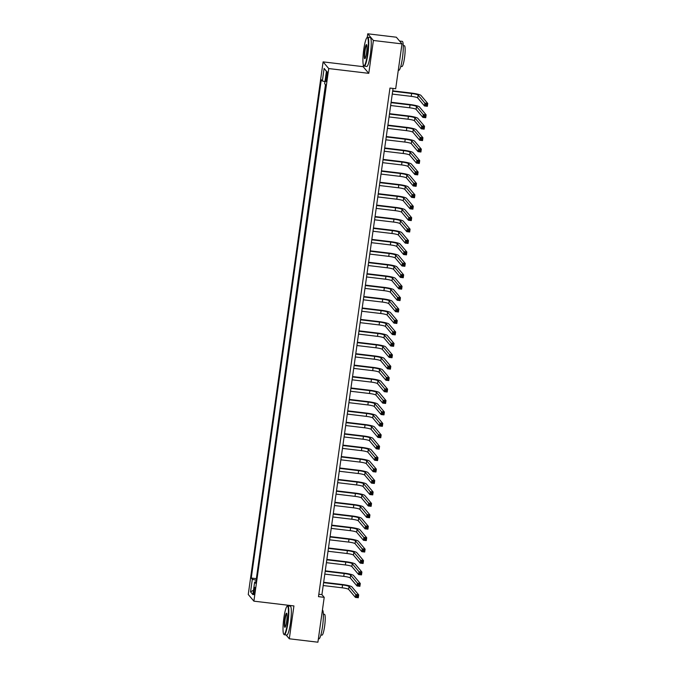 <?xml version="1.0" encoding="UTF-8"?>
<svg xmlns="http://www.w3.org/2000/svg" width="676" height="676" viewBox="0 0 676 676"><rect width="100%" height="100%" fill="white"/><g stroke="black" fill="none" stroke-linecap="round" stroke-linejoin="round"><path stroke-width="1.01" d="M254.793 591.559A3.726 0.558 -83.2 0 0 254.751 587.283A3.726 0.558 -83.2 0 0 253.821 590.41A3.726 0.558 -83.2 0 0 253.863 594.686A3.726 0.558 -83.2 0 0 254.793 591.559M287.452 605.155L287.325 606.042M323.103 61.879L248.253 594.474L253.889 601.158L328.739 68.563L323.103 61.879L363.139 66.662L368.775 73.338L373.397 40.475L367.752 33.8L367.237 37.45M363.367 64.989L363.139 66.662M367.752 33.8L396.347 37.214L401.992 43.889L373.397 40.475M401.992 43.889L395.688 88.75L389.967 88.066L318.489 596.654L324.21 597.339L321.92 594.635L393.06 88.438M326.297 74.859L325.942 77.377A3.608 0.541 -83.2 0 0 325.984 81.517A3.608 0.541 -83.2 0 0 326.888 78.492L327.235 75.974A3.608 0.541 -83.2 0 0 327.192 71.833A3.608 0.541 -83.2 0 0 326.297 74.859L327.353 74.985M255.891 581.985L254.641 582.044L255.705 583.312L325.739 84.999L324.674 83.739L326.44 71.166L324.117 68.42L322.351 80.993L321.286 79.734L251.252 578.039L252.317 579.298L256.136 580.236M254.641 582.044L252.875 594.618L250.551 591.872L252.317 579.298M325.477 84.686L256.322 578.926M286.075 634.958L289.311 638.786L317.906 642.2L324.21 597.339M289.311 638.786L293.925 605.933L253.889 601.158M368.775 73.338L328.739 68.563M318.827 594.263L321.92 594.635M324.97 81.635L322.351 80.993M256.06 578.614L251.252 578.039M326.407 71.369L324.117 68.42M250.551 591.872L253.492 590.207M392.266 94.082L411.228 96.347A5.822 0.794 -172 0 1 417.709 97.936L424.486 105.955L424.891 103.098L427.747 103.436L420.971 95.417A8.737 1.191 8 0 0 411.253 93.043L392.722 90.829M392.671 91.226L411.633 93.491A5.822 0.794 -172 0 1 418.114 95.071L425.829 104.29L425.669 105.431L426.81 105.566L426.97 104.425L425.829 104.29M426.97 104.425L427.747 103.436L427.35 106.293L424.486 105.955L425.669 105.431M427.35 106.293L426.81 105.566M367.49 53.86A14.213 2.129 -83.2 0 0 366.967 37.67A14.213 2.129 -83.2 0 0 363.764 49.449A14.213 2.129 -83.2 0 0 363.646 65.572A14.213 2.129 -83.2 0 0 367.49 53.86M366.967 37.67L367.347 37.366A14.559 2.18 96.8 0 1 367.693 37.239A14.559 2.18 96.8 0 1 367.879 53.953A14.559 2.18 96.8 0 1 364.246 66.155A14.559 2.18 96.8 0 1 363.933 65.952L363.646 65.572M366.553 52.753A7.106 1.065 96.8 0 1 364.955 58.651A7.106 1.065 96.8 0 1 364.694 50.556A7.106 1.065 96.8 0 1 366.62 44.7A7.106 1.065 96.8 0 1 366.553 52.753M366.755 44.988A6.76 1.014 -83.2 0 0 365.082 50.649A6.76 1.014 -83.2 0 0 365.15 58.406M399.584 41.042L402.237 41.354A14.559 2.18 96.8 0 1 402.423 58.068A14.559 2.18 96.8 0 1 398.789 70.279L398.291 70.219M403.259 45.588L404.383 45.715A10.486 1.572 96.8 0 1 404.518 57.756A10.486 1.572 96.8 0 1 401.899 66.544L400.775 66.409M367.693 37.239L370.211 37.535A14.559 2.18 96.8 0 1 370.389 54.249A14.559 2.18 96.8 0 1 366.764 66.459L364.246 66.155M287.579 622.452A14.213 2.129 -83.2 0 0 287.063 606.262A14.213 2.129 -83.2 0 0 283.852 618.05A14.213 2.129 -83.2 0 0 283.734 634.164A14.213 2.129 -83.2 0 0 287.579 622.452M287.063 606.262L287.435 605.958A14.559 2.18 96.8 0 1 287.782 605.831A14.559 2.18 96.8 0 1 287.968 622.545A14.559 2.18 96.8 0 1 284.334 634.756A14.559 2.18 96.8 0 1 284.021 634.544L283.734 634.164M286.649 621.354A7.106 1.065 96.8 0 1 285.044 627.243A7.106 1.065 96.8 0 1 284.782 619.148A7.106 1.065 96.8 0 1 286.709 613.293A7.106 1.065 96.8 0 1 286.649 621.354M286.844 613.58A6.76 1.014 -83.2 0 0 285.171 619.25A6.76 1.014 -83.2 0 0 285.247 626.998M322.435 609.98A14.559 2.18 96.8 0 1 322.511 626.669A14.559 2.18 96.8 0 1 318.878 638.871L318.379 638.812M323.348 614.18L324.472 614.315A10.486 1.572 96.8 0 1 324.607 626.348A10.486 1.572 96.8 0 1 321.987 635.136L320.863 635.001M287.782 605.831L290.3 606.135A14.559 2.18 96.8 0 1 290.477 622.85A14.559 2.18 96.8 0 1 286.852 635.051L284.334 634.756M390.66 105.515L409.622 107.78A5.822 0.794 -172 0 1 416.103 109.36L422.88 117.379L423.286 114.523L426.142 114.869L419.365 106.842A8.737 1.191 8 0 0 409.648 104.467L391.117 102.262M391.066 102.659L410.028 104.915A5.822 0.794 -172 0 1 416.509 106.504L424.224 115.723L424.063 116.864L425.204 116.999L425.365 115.858L424.224 115.723M425.365 115.858L426.142 114.869L425.745 117.725L422.88 117.379L424.063 116.864M425.745 117.725L425.204 116.999M389.055 116.94L408.017 119.204A5.822 0.794 -172 0 1 414.498 120.793L421.275 128.812L421.68 125.956L424.536 126.294L417.76 118.275A8.737 1.191 8 0 0 408.034 115.9L389.511 113.686M389.46 114.083L408.422 116.348A5.822 0.794 -172 0 1 414.903 117.937L422.618 127.147L422.458 128.288L423.599 128.432L423.759 127.282L422.618 127.147M423.759 127.282L424.536 126.294L424.139 129.15L421.275 128.812L422.458 128.288M424.139 129.15L423.599 128.432M387.449 128.372L406.411 130.637A5.822 0.794 -172 0 1 412.892 132.217L419.669 140.245L420.075 137.38L422.931 137.727L416.154 129.699A8.737 1.191 8 0 0 406.428 127.325L387.906 125.119M387.855 125.516L406.808 127.781A5.822 0.794 -172 0 1 413.298 129.361L421.004 138.58L420.844 139.721L421.993 139.856L422.154 138.715L421.004 138.58M422.154 138.715L422.931 137.727L422.534 140.583L419.669 140.245L420.844 139.721M422.534 140.583L421.993 139.856M385.844 139.805L404.806 142.061A5.822 0.794 -172 0 1 411.287 143.65L418.064 151.669L418.469 148.813L421.325 149.151L414.549 141.132A8.737 1.191 8 0 0 404.823 138.757L386.3 136.544M386.241 136.941L405.203 139.205A5.822 0.794 -172 0 1 411.684 140.794L419.399 150.004L419.238 151.145L420.387 151.289L420.548 150.14L419.399 150.004M420.548 150.14L421.325 149.151L420.92 152.007L418.064 151.669L419.238 151.145M420.92 152.007L420.387 151.289M384.238 151.23L403.2 153.494A5.822 0.794 -172 0 1 409.681 155.074L416.458 163.102L416.864 160.237L419.72 160.584L412.943 152.565A8.737 1.191 8 0 0 403.217 150.182L384.695 147.976M384.636 148.374L403.597 150.638A5.822 0.794 -172 0 1 410.079 152.218L417.793 161.437L417.633 162.578L418.782 162.713L418.943 161.572L417.793 161.437M418.943 161.572L419.72 160.584L419.314 163.44L416.458 163.102L417.633 162.578M419.314 163.44L418.782 162.713M382.633 162.662L401.595 164.919A5.822 0.794 -172 0 1 408.076 166.507L414.853 174.526L415.25 171.67L418.114 172.008L411.338 163.989A8.737 1.191 8 0 0 401.612 161.615L383.089 159.401M383.03 159.806L401.992 162.063A5.822 0.794 -172 0 1 408.473 163.651L416.188 172.862L416.027 174.011L417.176 174.146L417.337 172.997L416.188 172.862M417.337 172.997L418.114 172.008L417.709 174.873L414.853 174.526L416.027 174.011M417.709 174.873L417.176 174.146M381.027 174.087L399.989 176.351A5.822 0.794 -172 0 1 406.47 177.932L413.247 185.959L413.644 183.103L416.509 183.441L409.732 175.422A8.737 1.191 8 0 0 400.006 173.039L381.484 170.834M381.425 171.231L400.386 173.495A5.822 0.794 -172 0 1 406.868 175.076L414.582 184.294L414.422 185.435L415.563 185.57L415.723 184.43L414.582 184.294M415.723 184.43L416.509 183.441L416.103 186.297L413.247 185.959L414.422 185.435M416.103 186.297L415.563 185.57M379.422 185.52L398.384 187.776A5.822 0.794 -172 0 1 404.865 189.364L411.642 197.384L412.039 194.527L414.903 194.865L408.118 186.846A8.737 1.191 8 0 0 398.401 184.472L379.878 182.258M379.819 182.664L398.781 184.92A5.822 0.794 -172 0 1 405.262 186.508L412.977 195.719L412.816 196.868L413.957 197.003L414.118 195.863L412.977 195.719M414.118 195.863L414.903 194.865L414.498 197.73L411.642 197.384L412.816 196.868M414.498 197.73L413.957 197.003M377.816 196.944L396.77 199.209A5.822 0.794 -172 0 1 403.251 200.797L410.036 208.816L410.433 205.96L413.298 206.298L406.513 198.279A8.737 1.191 8 0 0 396.795 195.896L378.273 193.691M378.214 194.088L397.175 196.353A5.822 0.794 -172 0 1 403.656 197.933L411.371 207.152L411.211 208.292L412.352 208.428L412.512 207.287L411.371 207.152M412.512 207.287L413.298 206.298L412.892 209.154L410.036 208.816L411.211 208.292M412.892 209.154L412.352 208.428M376.202 208.377L395.164 210.642A5.822 0.794 -172 0 1 401.645 212.222L408.431 220.241L408.828 217.385L411.684 217.731L404.907 209.704A8.737 1.191 8 0 0 395.19 207.329L376.667 205.124M376.608 205.521L395.57 207.777A5.822 0.794 -172 0 1 402.051 209.366L409.766 218.585L409.605 219.725L410.746 219.861L410.907 218.72L409.766 218.585M410.907 218.72L411.684 217.731L411.287 220.587L408.431 220.241L409.605 219.725M411.287 220.587L410.746 219.861M374.597 219.801L393.559 222.066A5.822 0.794 -172 0 1 400.04 223.655L406.817 231.674L407.222 228.818L410.079 229.156L403.302 221.136A8.737 1.191 8 0 0 393.584 218.762L375.053 216.548M375.003 216.945L393.964 219.21A5.822 0.794 -172 0 1 400.445 220.79L408.16 230.009L408 231.15L409.141 231.293L409.301 230.144L408.16 230.009M409.301 230.144L410.079 229.156L409.681 232.012L406.817 231.674L408 231.15M409.681 232.012L409.141 231.293M372.991 231.234L391.953 233.499A5.822 0.794 -172 0 1 398.434 235.079L405.211 243.098L405.617 240.242L408.473 240.588L401.696 232.561A8.737 1.191 8 0 0 391.979 230.186L373.448 227.981M373.397 228.378L392.359 230.643A5.822 0.794 -172 0 1 398.84 232.223L406.555 241.442L406.394 242.583L407.535 242.718L407.696 241.577L406.555 241.442M407.696 241.577L408.473 240.588L408.076 243.445L405.211 243.098L406.394 242.583M408.076 243.445L407.535 242.718M371.386 242.667L390.348 244.923A5.822 0.794 -172 0 1 396.829 246.512L403.606 254.531L404.011 251.675L406.868 252.013L400.091 243.994A8.737 1.191 8 0 0 390.365 241.619L371.842 239.405M371.792 239.803L390.753 242.067A5.822 0.794 -172 0 1 397.235 243.656L404.949 252.866L404.789 254.007L405.93 254.151L406.09 253.001L404.949 252.866M406.09 253.001L406.868 252.013L406.47 254.869L403.606 254.531L404.789 254.007M406.47 254.869L405.93 254.151M369.78 254.091L388.742 256.356A5.822 0.794 -172 0 1 395.223 257.936L402 265.964L402.406 263.099L405.262 263.446L398.485 255.427A8.737 1.191 8 0 0 388.759 253.044L370.237 250.838M370.186 251.235L389.139 253.5A5.822 0.794 -172 0 1 395.629 255.08L403.335 264.299L403.175 265.44L404.324 265.575L404.485 264.434L403.335 264.299M404.485 264.434L405.262 263.446L404.865 266.302L402 265.964L403.175 265.44M404.865 266.302L404.324 265.575M368.175 265.524L387.137 267.78A5.822 0.794 -172 0 1 393.618 269.369L400.395 277.388L400.8 274.532L403.656 274.87L396.88 266.851A8.737 1.191 8 0 0 387.154 264.477L368.631 262.263M368.572 262.668L387.534 264.924A5.822 0.794 -172 0 1 394.015 266.513L401.73 275.724L401.569 276.873L402.719 277.008L402.879 275.859L401.73 275.724M402.879 275.859L403.656 274.87L403.259 277.735L400.395 277.388L401.569 276.873M403.259 277.735L402.719 277.008M366.569 276.949L385.531 279.213A5.822 0.794 -172 0 1 392.012 280.793L398.789 288.821L399.195 285.965L402.051 286.303L395.274 278.284A8.737 1.191 8 0 0 385.548 275.901L367.026 273.695M366.967 274.093L385.928 276.357A5.822 0.794 -172 0 1 392.41 277.937L400.124 287.156L399.964 288.297L401.113 288.432L401.274 287.292L400.124 287.156M401.274 287.292L402.051 286.303L401.645 289.159L398.789 288.821L399.964 288.297M401.645 289.159L401.113 288.432M364.964 288.382L383.926 290.638A5.822 0.794 -172 0 1 390.407 292.226L397.184 300.245L397.581 297.389L400.445 297.727L393.669 289.708A8.737 1.191 8 0 0 383.943 287.334L365.42 285.12M365.361 285.525L384.323 287.782A5.822 0.794 -172 0 1 390.804 289.37L398.519 298.581L398.358 299.73L399.508 299.865L399.668 298.724L398.519 298.581M399.668 298.724L400.445 297.727L400.04 300.592L397.184 300.245L398.358 299.73M400.04 300.592L399.508 299.865M363.358 299.806L382.32 302.071A5.822 0.794 -172 0 1 388.801 303.659L395.578 311.678L395.975 308.822L398.84 309.16L392.063 301.141A8.737 1.191 8 0 0 382.337 298.758L363.815 296.553M363.756 296.95L382.717 299.214A5.822 0.794 -172 0 1 389.199 300.795L396.913 310.014L396.753 311.154L397.894 311.29L398.054 310.149L396.913 310.014M398.054 310.149L398.84 309.16L398.434 312.016L395.578 311.678L396.753 311.154M398.434 312.016L397.894 311.29M361.753 311.239L380.715 313.503A5.822 0.794 -172 0 1 387.196 315.084L393.973 323.103L394.37 320.247L397.235 320.593L390.458 312.565A8.737 1.191 8 0 0 380.732 310.191L362.209 307.986M362.15 308.383L381.112 310.639A5.822 0.794 -172 0 1 387.593 312.227L395.308 321.446L395.147 322.587L396.288 322.722L396.449 321.582L395.308 321.446M396.449 321.582L397.235 320.593L396.829 323.449L393.973 323.103L395.147 322.587M396.829 323.449L396.288 322.722M360.147 322.663L379.101 324.928A5.822 0.794 -172 0 1 385.582 326.516L392.367 334.535L392.764 331.679L395.629 332.017L388.844 323.998A8.737 1.191 8 0 0 379.126 321.624L360.604 319.41M360.545 319.807L379.506 322.072A5.822 0.794 -172 0 1 385.988 323.652L393.702 332.871L393.542 334.012L394.683 334.147L394.843 333.006L393.702 332.871M394.843 333.006L395.629 332.017L395.223 334.873L392.367 334.535L393.542 334.012M395.223 334.873L394.683 334.147M358.534 334.096L377.495 336.361A5.822 0.794 -172 0 1 383.976 337.941L390.762 345.96L391.159 343.104L394.024 343.45L387.238 335.423A8.737 1.191 8 0 0 377.521 333.048L358.998 330.843M358.939 331.24L377.901 333.505A5.822 0.794 -172 0 1 384.382 335.085L392.097 344.304L391.936 345.444L393.077 345.58L393.238 344.439L392.097 344.304M393.238 344.439L394.024 343.45L393.618 346.306L390.762 345.96L391.936 345.444M393.618 346.306L393.077 345.58M356.928 345.529L375.89 347.785A5.822 0.794 -172 0 1 382.371 349.374L389.148 357.393L389.553 354.537L392.41 354.875L385.633 346.856A8.737 1.191 8 0 0 375.915 344.481L357.393 342.267M357.334 342.664L376.295 344.929A5.822 0.794 -172 0 1 382.777 346.518L390.491 355.728L390.331 356.869L391.472 357.012L391.632 355.863L390.491 355.728M391.632 355.863L392.41 354.875L392.012 357.731L389.148 357.393L390.331 356.869M392.012 357.731L391.472 357.012M355.322 356.953L374.284 359.218A5.822 0.794 -172 0 1 380.765 360.798L387.542 368.826L387.948 365.961L390.804 366.308L384.027 358.28A8.737 1.191 8 0 0 374.31 355.906L355.779 353.7M355.728 354.097L374.69 356.362A5.822 0.794 -172 0 1 381.171 357.942L388.886 367.161L388.725 368.302L389.866 368.437L390.027 367.296L388.886 367.161M390.027 367.296L390.804 366.308L390.407 369.164L387.542 368.826L388.725 368.302M390.407 369.164L389.866 368.437M353.717 368.386L372.679 370.642A5.822 0.794 -172 0 1 379.16 372.231L385.937 380.25L386.342 377.394L389.199 377.732L382.422 369.713A8.737 1.191 8 0 0 372.696 367.338L354.173 365.125M354.123 365.53L373.084 367.786A5.822 0.794 -172 0 1 379.566 369.375L387.28 378.585L387.12 379.735L388.261 379.87L388.421 378.721L387.28 378.585M388.421 378.721L389.199 377.732L388.801 380.588L385.937 380.25L387.12 379.735M388.801 380.588L388.261 379.87M352.111 379.811L371.073 382.075A5.822 0.794 -172 0 1 377.554 383.655L384.331 391.683L384.737 388.827L387.593 389.165L380.816 381.146A8.737 1.191 8 0 0 371.09 378.763L352.568 376.557M352.517 376.954L371.479 379.219A5.822 0.794 -172 0 1 377.96 380.799L385.666 390.018L385.506 391.159L386.655 391.294L386.816 390.153L385.666 390.018M386.816 390.153L387.593 389.165L387.196 392.021L384.331 391.683L385.506 391.159M387.196 392.021L386.655 391.294M350.506 391.243L369.468 393.5A5.822 0.794 -172 0 1 375.949 395.088L382.726 403.107L383.131 400.251L385.988 400.589L379.211 392.57A8.737 1.191 8 0 0 369.485 390.196L350.962 387.982M350.912 388.387L369.865 390.644A5.822 0.794 -172 0 1 376.346 392.232L384.061 401.443L383.9 402.592L385.05 402.727L385.21 401.586L384.061 401.443M385.21 401.586L385.988 400.589L385.59 403.454L382.726 403.107L383.9 402.592M385.59 403.454L385.05 402.727M348.9 402.668L367.862 404.932A5.822 0.794 -172 0 1 374.343 406.513L381.12 414.54L381.526 411.684L384.382 412.022L377.605 404.003A8.737 1.191 8 0 0 367.879 401.62L349.357 399.415M349.298 399.812L368.259 402.076A5.822 0.794 -172 0 1 374.741 403.656L382.455 412.875L382.295 414.016L383.444 414.151L383.605 413.011L382.455 412.875M383.605 413.011L384.382 412.022L383.976 414.878L381.12 414.54L382.295 414.016M383.976 414.878L383.444 414.151M347.295 414.101L366.257 416.365A5.822 0.794 -172 0 1 372.738 417.945L379.515 425.964L379.912 423.108L382.777 423.455L376 415.427A8.737 1.191 8 0 0 366.274 413.053L347.751 410.847M347.692 411.245L366.654 413.501A5.822 0.794 -172 0 1 373.135 415.089L380.85 424.308L380.689 425.449L381.839 425.584L381.999 424.443L380.85 424.308M381.999 424.443L382.777 423.455L382.371 426.311L379.515 425.964L380.689 425.449M382.371 426.311L381.839 425.584M345.69 425.525L364.651 427.79A5.822 0.794 -172 0 1 371.132 429.378L377.909 437.397L378.306 434.541L381.171 434.879L374.394 426.86A8.737 1.191 8 0 0 364.668 424.486L346.146 422.272M346.087 422.669L365.048 424.934A5.822 0.794 -172 0 1 371.53 426.514L379.244 435.733L379.084 436.873L380.225 437.009L380.385 435.868L379.244 435.733M380.385 435.868L381.171 434.879L380.765 437.735L377.909 437.397L379.084 436.873M380.765 437.735L380.225 437.009M344.084 436.958L363.046 439.223A5.822 0.794 -172 0 1 369.527 440.803L376.304 448.822L376.701 445.966L379.566 446.312L372.789 438.285A8.737 1.191 8 0 0 363.063 435.91L344.54 433.705M344.481 434.102L363.443 436.358A5.822 0.794 -172 0 1 369.924 437.947L377.639 447.166L377.478 448.306L378.619 448.442L378.78 447.301L377.639 447.166M378.78 447.301L379.566 446.312L379.16 449.168L376.304 448.822L377.478 448.306M379.16 449.168L378.619 448.442M342.478 448.391L361.432 450.647A5.822 0.794 -172 0 1 367.921 452.236L374.698 460.255L375.095 457.398L377.96 457.737L371.175 449.717A8.737 1.191 8 0 0 361.457 447.343L342.935 445.129M342.876 445.526L361.837 447.791A5.822 0.794 -172 0 1 368.319 449.379L376.033 458.59L375.873 459.731L377.014 459.874L377.174 458.725L376.033 458.59M377.174 458.725L377.96 457.737L377.554 460.593L374.698 460.255L375.873 459.731M377.554 460.593L377.014 459.874M340.865 459.815L359.826 462.08A5.822 0.794 -172 0 1 366.308 463.66L373.093 471.687L373.49 468.823L376.355 469.169L369.569 461.142A8.737 1.191 8 0 0 359.852 458.767L341.329 456.562M341.27 456.959L360.232 459.224A5.822 0.794 -172 0 1 366.713 460.804L374.428 470.023L374.267 471.164L375.408 471.299L375.569 470.158L374.428 470.023M375.569 470.158L376.355 469.169L375.949 472.025L373.093 471.687L374.267 471.164M375.949 472.025L375.408 471.299M339.259 471.248L358.221 473.504A5.822 0.794 -172 0 1 364.702 475.093L371.487 483.112L371.885 480.256L374.741 480.594L367.964 472.575A8.737 1.191 8 0 0 358.246 470.2L339.724 467.986M339.665 468.383L358.626 470.648A5.822 0.794 -172 0 1 365.108 472.237L372.822 481.447L372.662 482.596L373.803 482.732L373.963 481.582L372.822 481.447M373.963 481.582L374.741 480.594L374.343 483.45L371.487 483.112L372.662 482.596M374.343 483.45L373.803 482.732M337.654 482.672L356.615 484.937A5.822 0.794 -172 0 1 363.096 486.517L369.873 494.545L370.279 491.689L373.135 492.027L366.358 484.008A8.737 1.191 8 0 0 356.641 481.625L338.11 479.419M338.059 479.816L357.021 482.081A5.822 0.794 -172 0 1 363.502 483.661L371.217 492.88L371.056 494.021L372.197 494.156L372.358 493.015L371.217 492.88M372.358 493.015L373.135 492.027L372.738 494.883L369.873 494.545L371.056 494.021M372.738 494.883L372.197 494.156M336.048 494.105L355.01 496.361A5.822 0.794 -172 0 1 361.491 497.95L368.268 505.969L368.673 503.113L371.53 503.451L364.753 495.432A8.737 1.191 8 0 0 355.035 493.058L336.504 490.844M336.454 491.249L355.415 493.505A5.822 0.794 -172 0 1 361.897 495.094L369.611 504.304L369.451 505.454L370.592 505.589L370.752 504.448L369.611 504.304M370.752 504.448L371.53 503.451L371.132 506.316L368.268 505.969L369.451 505.454M371.132 506.316L370.592 505.589M334.443 505.53L353.404 507.794A5.822 0.794 -172 0 1 359.885 509.374L366.662 517.402L367.068 514.546L369.924 514.884L363.147 506.865A8.737 1.191 8 0 0 353.421 504.482L334.899 502.276M334.848 502.674L353.81 504.938A5.822 0.794 -172 0 1 360.291 506.518L367.998 515.737L367.837 516.878L368.986 517.013L369.147 515.872L367.998 515.737M369.147 515.872L369.924 514.884L369.527 517.74L366.662 517.402L367.837 516.878M369.527 517.74L368.986 517.013M332.837 516.963L351.799 519.227A5.822 0.794 -172 0 1 358.28 520.807L365.057 528.826L365.462 525.97L368.319 526.317L361.542 518.289A8.737 1.191 8 0 0 351.816 515.915L333.293 513.701M333.243 514.106L352.196 516.363A5.822 0.794 -172 0 1 358.686 517.951L366.392 527.162L366.231 528.311L367.381 528.446L367.541 527.305L366.392 527.162M367.541 527.305L368.319 526.317L367.921 529.173L365.057 528.826L366.231 528.311M367.921 529.173L367.381 528.446M331.232 528.387L350.193 530.652A5.822 0.794 -172 0 1 356.675 532.24L363.451 540.259L363.857 537.403L366.713 537.741L359.936 529.722A8.737 1.191 8 0 0 350.21 527.348L331.688 525.134M331.629 525.531L350.59 527.795A5.822 0.794 -172 0 1 357.072 529.376L364.786 538.595L364.626 539.735L365.775 539.87L365.936 538.73L364.786 538.595M365.936 538.73L366.713 537.741L366.308 540.597L363.451 540.259L364.626 539.735M366.308 540.597L365.775 539.87M329.626 539.82L348.588 542.084A5.822 0.794 -172 0 1 355.069 543.665L361.846 551.684L362.243 548.827L365.108 549.174L358.331 541.146A8.737 1.191 8 0 0 348.605 538.772L330.082 536.567M330.023 536.964L348.985 539.22A5.822 0.794 -172 0 1 355.466 540.808L363.181 550.027L363.02 551.168L364.17 551.303L364.33 550.163L363.181 550.027M364.33 550.163L365.108 549.174L364.702 552.03L361.846 551.684L363.02 551.168M364.702 552.03L364.17 551.303M328.021 551.253L346.982 553.509A5.822 0.794 -172 0 1 353.464 555.097L360.24 563.116L360.638 560.26L363.502 560.598L356.725 552.579A8.737 1.191 8 0 0 346.999 550.205L328.477 547.991M328.418 548.388L347.38 550.653A5.822 0.794 -172 0 1 353.861 552.241L361.575 561.452L361.415 562.593L362.556 562.736L362.716 561.587L361.575 561.452M362.716 561.587L363.502 560.598L363.096 563.454L360.24 563.116L361.415 562.593M363.096 563.454L362.556 562.736M326.415 562.677L345.377 564.942A5.822 0.794 -172 0 1 351.858 566.522L358.635 574.549L359.032 571.685L361.897 572.031L355.12 564.004A8.737 1.191 8 0 0 345.394 561.629L326.871 559.424M326.812 559.821L345.774 562.086A5.822 0.794 -172 0 1 352.255 563.666L359.97 572.885L359.809 574.025L360.95 574.161L361.111 573.02L359.97 572.885M361.111 573.02L361.897 572.031L361.491 574.887L358.635 574.549L359.809 574.025M361.491 574.887L360.95 574.161M324.81 574.11L343.763 576.366A5.822 0.794 -172 0 1 350.252 577.955L357.029 585.974L357.427 583.118L360.291 583.456L353.506 575.437A8.737 1.191 8 0 0 343.788 573.062L325.266 570.848M325.207 571.245L344.168 573.51A5.822 0.794 -172 0 1 350.65 575.099L358.365 584.309L358.204 585.458L359.345 585.593L359.505 584.444L358.365 584.309M359.505 584.444L360.291 583.456L359.885 586.312L357.029 585.974L358.204 585.458M359.885 586.312L359.345 585.593M323.196 585.534L342.157 587.799A5.822 0.794 -172 0 1 348.639 589.379L355.424 597.407L355.821 594.542L358.686 594.888L351.9 586.869A8.737 1.191 8 0 0 342.183 584.486L323.66 582.281M323.601 582.678L342.563 584.943A5.822 0.794 -172 0 1 349.044 586.523L356.759 595.742L356.598 596.883L357.739 597.018L357.9 595.877L356.759 595.742M357.9 595.877L358.686 594.888L358.28 597.745L355.424 597.407L356.598 596.883M358.28 597.745L357.739 597.018M327.023 77.503L325.942 77.377M411.633 93.491L411.228 96.347M418.114 95.071L417.709 97.936M410.028 104.915L409.622 107.78M416.509 106.504L416.103 109.36M408.422 116.348L408.017 119.204M414.903 117.937L414.498 120.793M406.808 127.781L406.411 130.637M413.298 129.361L412.892 132.217M405.203 139.205L404.806 142.061M411.684 140.794L411.287 143.65M403.597 150.638L403.2 153.494M410.079 152.218L409.681 155.074M401.992 162.063L401.595 164.919M408.473 163.651L408.076 166.507M400.386 173.495L399.989 176.351M406.868 175.076L406.47 177.932M398.781 184.92L398.384 187.776M405.262 186.508L404.865 189.364M397.175 196.353L396.77 199.209M403.656 197.933L403.251 200.797M395.57 207.777L395.164 210.642M402.051 209.366L401.645 212.222M393.964 219.21L393.559 222.066M400.445 220.79L400.04 223.655M392.359 230.643L391.953 233.499M398.84 232.223L398.434 235.079M390.753 242.067L390.348 244.923M397.235 243.656L396.829 246.512M389.139 253.5L388.742 256.356M395.629 255.08L395.223 257.936M387.534 264.924L387.137 267.78M394.015 266.513L393.618 269.369M385.928 276.357L385.531 279.213M392.41 277.937L392.012 280.793M384.323 287.782L383.926 290.638M390.804 289.37L390.407 292.226M382.717 299.214L382.32 302.071M389.199 300.795L388.801 303.659M381.112 310.639L380.715 313.503M387.593 312.227L387.196 315.084M379.506 322.072L379.101 324.928M385.988 323.652L385.582 326.516M377.901 333.505L377.495 336.361M384.382 335.085L383.976 337.941M376.295 344.929L375.89 347.785M382.777 346.518L382.371 349.374M374.69 356.362L374.284 359.218M381.171 357.942L380.765 360.798M373.084 367.786L372.679 370.642M379.566 369.375L379.16 372.231M371.479 379.219L371.073 382.075M377.96 380.799L377.554 383.655M369.865 390.644L369.468 393.5M376.346 392.232L375.949 395.088M368.259 402.076L367.862 404.932M374.741 403.656L374.343 406.513M366.654 413.501L366.257 416.365M373.135 415.089L372.738 417.945M365.048 424.934L364.651 427.79M371.53 426.514L371.132 429.378M363.443 436.358L363.046 439.223M369.924 437.947L369.527 440.803M361.837 447.791L361.432 450.647M368.319 449.379L367.921 452.236M360.232 459.224L359.826 462.08M366.713 460.804L366.308 463.66M358.626 470.648L358.221 473.504M365.108 472.237L364.702 475.093M357.021 482.081L356.615 484.937M363.502 483.661L363.096 486.517M355.415 493.505L355.01 496.361M361.897 495.094L361.491 497.95M353.81 504.938L353.404 507.794M360.291 506.518L359.885 509.374M352.196 516.363L351.799 519.227M358.686 517.951L358.28 520.807M350.59 527.795L350.193 530.652M357.072 529.376L356.675 532.24M348.985 539.22L348.588 542.084M355.466 540.808L355.069 543.665M347.38 550.653L346.982 553.509M353.861 552.241L353.464 555.097M345.774 562.086L345.377 564.942M352.255 563.666L351.858 566.522M344.168 573.51L343.763 576.366M350.65 575.099L350.252 577.955M342.563 584.943L342.157 587.799M349.044 586.523L348.639 589.379"/></g></svg>
